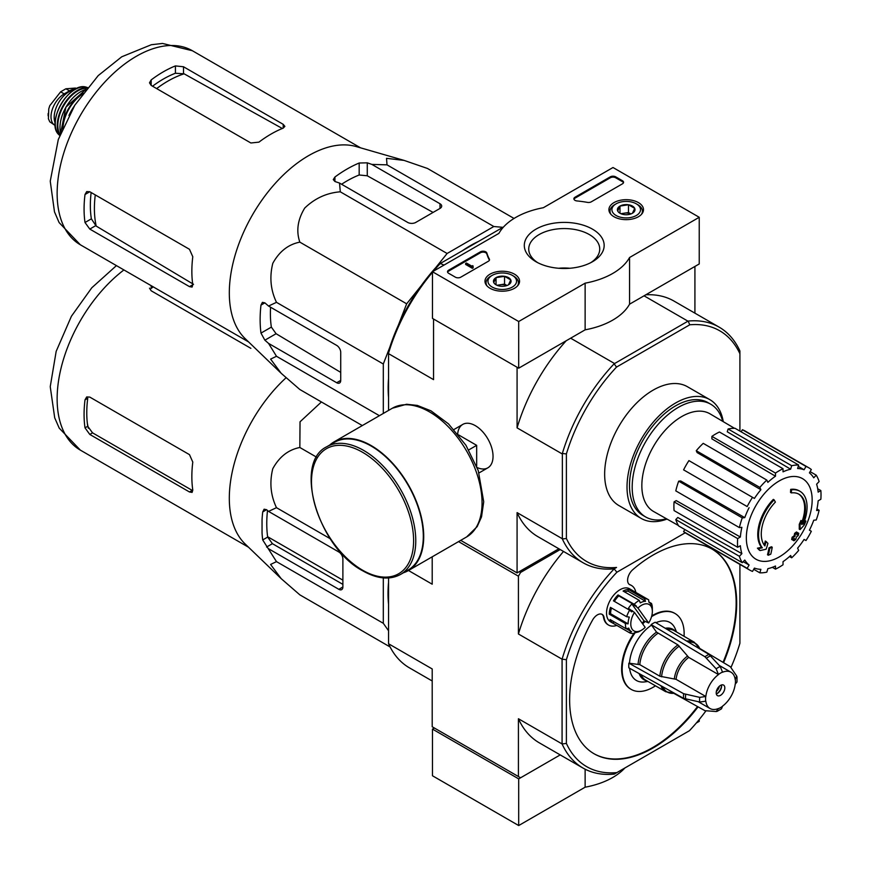 <?xml version="1.0" encoding="UTF-8"?>
<svg xmlns="http://www.w3.org/2000/svg" width="869" height="869" viewBox="0 0 869 869"><rect width="100%" height="100%" fill="white"/><g stroke="black" fill="none" stroke-linecap="round" stroke-linejoin="round"><path stroke-width="1.3" d="M518.695 321.519L432.48 271.736L498.904 233.381A68.586 39.605 180 0 1 543.342 207.724L613.003 167.511L699.23 217.283L629.569 257.506A68.586 39.605 180 0 1 585.13 283.164L518.695 321.519L518.695 368.184L432.48 318.402L432.48 271.736M638.433 202.607A17.293 9.983 180 0 1 643.494 209.787A17.293 9.983 180 0 1 626.212 219.651A17.293 9.983 180 0 1 608.919 209.787A17.293 9.983 180 0 1 619.488 200.467A17.293 9.983 180 0 1 638.433 202.607M514.491 274.169A17.293 9.983 180 0 1 519.553 281.35A17.293 9.983 180 0 1 502.26 291.202A17.293 9.983 180 0 1 484.978 281.35A17.293 9.983 180 0 1 495.547 272.03A17.293 9.983 180 0 1 514.491 274.169M592.462 229.144A39.931 23.05 180 0 1 592.462 261.743A39.931 23.05 180 0 1 535.999 261.743A39.931 23.05 180 0 1 535.999 229.144A39.931 23.05 180 0 1 592.462 229.144M460.766 277.178A3.813 2.205 180 0 1 455.378 277.178L448.643 273.29A3.813 2.205 180 0 1 447.524 271.736A3.813 2.205 180 0 1 448.643 270.183L480.394 251.847A3.813 2.205 180 0 1 484.25 251.304A3.813 2.205 180 0 1 486.846 253.031A78.492 45.318 180 0 0 489.334 259.016A3.813 2.205 180 0 1 489.508 259.668A3.813 2.205 180 0 1 488.4 261.232L460.766 277.178M591.268 201.836A3.813 2.205 180 0 1 587.444 202.379A78.112 45.101 180 0 0 577.059 200.956A3.813 2.205 180 0 1 573.877 198.784A3.813 2.205 180 0 1 574.996 197.23L610.31 176.841A3.813 2.205 180 0 1 615.697 176.841L622.432 180.73A3.813 2.205 180 0 1 623.551 182.284A3.813 2.205 180 0 1 622.432 183.837L591.268 201.836M629.569 257.506L629.569 304.172L699.23 263.959L699.23 217.283M629.569 304.172A68.586 39.605 180 0 1 585.13 329.829L585.13 283.164M585.13 329.829L518.695 368.184M537.661 262.644A35.499 20.498 180 0 1 528.732 249.055A35.499 20.498 180 0 1 550.653 230.122A35.499 20.498 180 0 1 589.334 234.565A35.499 20.498 180 0 1 599.729 249.055A35.499 20.498 180 0 1 590.811 262.644M558.604 268.26A35.499 20.498 180 0 1 569.868 268.26M447.611 272.203A3.813 2.205 180 0 1 448.643 271.117L480.394 252.781A3.813 2.205 180 0 1 484.25 252.238A3.813 2.205 180 0 1 486.846 253.965L486.846 253.031M489.421 260.135A3.813 2.205 180 0 0 489.334 259.95A78.492 45.318 180 0 1 486.846 253.965M473.16 266.913L472.356 267.38L465.621 263.492L466.425 263.025L471.845 266.153L472.627 265.664L473.16 267.848L472.356 268.315L472.356 267.38M473.029 266.837L473.029 265.903M472.356 268.315L465.621 264.426L465.621 263.492M573.964 199.251A3.813 2.205 180 0 1 574.996 198.165L610.31 177.776A3.813 2.205 180 0 1 615.697 177.776L622.432 181.664A3.813 2.205 180 0 1 623.464 182.751M493.766 282.534A8.799 5.084 180 0 1 496.036 277.635A8.799 5.084 180 0 1 504.541 276.32A8.799 5.084 180 0 1 510.766 279.905L508.484 284.815A8.799 5.084 180 0 1 499.979 286.129A8.799 5.084 180 0 1 496.036 284.815A8.799 5.084 180 0 1 493.766 282.534L496.036 277.635L504.541 276.32L510.766 279.905A8.799 5.084 180 0 1 508.484 284.815M490.811 276.168L492.158 275.386A14.295 8.245 180 0 1 512.362 275.386A14.295 8.245 180 0 1 512.362 287.052A14.295 8.245 180 0 1 492.158 287.052A14.295 8.245 180 0 1 492.158 275.386L490.811 276.168A16.196 9.353 180 0 0 486.064 282.783L486.064 284.717M512.362 275.386L513.709 276.168A16.196 9.353 180 0 1 518.456 282.783A16.196 9.353 180 0 1 517.511 285.934M487.009 285.934A16.196 9.353 180 0 1 486.064 282.783M497.589 285.532A7.625 4.399 180 0 1 500.294 284.75L496.938 285.271M506.985 285.51L504.541 284.098L500.294 284.75A7.625 4.399 180 0 1 506.942 285.532M504.541 284.098L504.541 276.32M496.036 284.739L496.036 277.635M617.707 210.982A8.799 5.084 180 0 1 619.988 206.072A8.799 5.084 180 0 1 628.483 204.758A8.799 5.084 180 0 1 634.707 208.354L632.426 213.253A8.799 5.084 180 0 1 623.931 214.567A8.799 5.084 180 0 1 619.988 213.253A8.799 5.084 180 0 1 617.707 210.982L619.988 206.072L628.483 204.758L634.707 208.354A8.799 5.084 180 0 1 632.426 213.253M614.752 204.606L616.099 203.835A14.295 8.245 180 0 1 636.314 203.835A14.295 8.245 180 0 1 636.314 215.501A14.295 8.245 180 0 1 616.099 215.501A14.295 8.245 180 0 1 616.099 203.835L614.752 204.606A16.196 9.353 180 0 0 610.016 211.221L610.016 213.155M636.314 203.835L637.661 204.606A16.196 9.353 180 0 1 642.397 211.221A16.196 9.353 180 0 1 641.452 214.371M610.961 214.371A16.196 9.353 180 0 1 610.016 211.221M621.531 213.97A7.625 4.399 180 0 1 624.235 213.187L620.89 213.709M630.937 213.948L628.483 212.536L624.235 213.187A7.625 4.399 180 0 1 630.883 213.97M628.483 212.536L628.483 204.758M619.988 213.177L619.988 206.072M434.359 728.016L432.48 729.102L432.48 775.767L518.695 825.55L585.13 787.195A68.586 39.605 0 0 0 624.876 767.979M432.48 729.102L518.695 778.885L518.695 825.55M585.13 769.206L585.13 787.195M518.695 778.885L560.223 754.9L520.585 777.788L432.208 726.766L432.208 668.956L388.552 643.755L388.552 577.983M696.351 722.986L699.23 721.324L699.23 719.532M435.749 267.619L447.111 253.487L493.82 226.516L502.923 227.33M398.317 325.299L406.659 303.813L421.096 285.847M383.305 413.448L383.305 364.002L389.866 347.089M388.552 397.35A116.413 67.206 -60 0 1 388.552 378.536M462.319 250.772A116.413 67.206 -60 0 1 478.613 241.365M791.344 492.908L790.529 492.441A133.37 97.871 -100.2 0 0 790.681 489.366L791.496 489.834A34.293 19.802 -60 0 1 799.969 491.289A34.293 19.802 -60 0 1 803.293 524.17A131.349 87.856 -9.5 0 0 805.921 521.107A127.949 103.042 103.8 0 1 804.216 525.072A130.774 87.465 170.5 0 1 800.045 529.612A131.903 61.775 -128 0 0 800.045 524.833A130.535 105.116 -76.2 0 0 801.729 520.944A131.415 61.547 52 0 1 801.848 524.604A31.251 18.043 -60 0 0 798.991 494.244A31.251 18.043 -60 0 0 791.344 492.908A133.37 97.871 -100.2 0 0 791.496 489.834M790.681 489.366A34.293 19.802 -60 0 1 799.154 490.822L799.969 491.289M798.578 494.016A31.251 18.043 -60 0 1 801.794 522.28M800.045 529.612L799.241 529.145A131.903 61.775 -128 0 0 799.241 524.365A130.535 105.116 -76.2 0 0 800.925 520.477L801.729 520.944M799.241 524.365L800.045 524.833M804.27 521.65A131.349 87.856 -9.5 0 0 805.118 520.64L805.921 521.107M760.093 550.544L759.289 550.077A127.949 17.239 -144.5 0 0 757.431 548.176A131.349 61.514 8 0 0 761.537 547.34A34.293 19.802 -60 0 1 773.334 499.382L774.138 499.849A133.37 47.741 45.7 0 1 775.387 502.108A31.251 18.043 -60 0 0 764.883 545.949A131.415 87.888 -110.5 0 0 766.1 541.517A130.535 17.597 35.5 0 1 767.924 543.386A131.903 88.225 69.5 0 1 766.154 549.175A130.774 61.243 -172 0 1 760.093 550.544A127.949 17.239 -144.5 0 0 758.235 548.643A131.349 61.514 8 0 0 762.341 547.807A34.293 19.802 -60 0 1 774.138 499.849M761.537 547.34L762.341 547.807M757.431 548.176L758.235 548.643M764.199 545.059A131.415 87.888 -110.5 0 0 765.296 541.05L766.1 541.517M768.315 555.237L767.512 554.77A131.947 76.179 -120 0 0 768.978 547.839L769.782 548.306A131.328 75.82 0 0 0 772.237 547.231A132.36 76.418 60 0 1 770.77 554.172A129.285 74.636 180 0 1 768.315 555.237A131.947 76.179 -120 0 0 769.782 548.306M768.978 547.839A131.328 75.82 0 0 0 771.422 546.764L772.237 547.231M792.474 539.942L791.67 539.475A132.718 76.624 -120 0 0 792.126 537.248A130.719 75.462 0 0 0 794.157 535.782A132.36 76.418 -120 0 0 794.603 533.392L795.407 533.859A131.328 75.82 0 0 0 797.264 532.436A131.947 76.179 60 0 1 796.83 534.826A130.719 75.462 0 0 0 798.741 533.294A131.425 75.885 60 0 1 798.274 535.51A130.057 75.092 180 0 1 796.362 537.053A131.947 76.179 60 0 1 795.798 539.367A129.285 74.636 180 0 1 793.951 540.79A132.36 76.418 -120 0 0 794.505 538.465A130.057 75.092 180 0 1 792.474 539.942A132.718 76.624 -120 0 0 792.941 537.715A130.719 75.462 0 0 0 794.972 536.249A132.36 76.418 -120 0 0 795.407 533.859M794.603 533.392A131.328 75.82 0 0 0 796.46 531.969L797.264 532.436M794.157 535.782L794.972 536.249M792.126 537.248L792.941 537.715M793.397 539.28A132.36 76.418 -120 0 1 793.136 540.322L793.951 540.79M797.079 533.523A130.719 75.462 0 0 0 797.938 532.827L798.741 533.294M739.91 431.111L739.91 353.748A133.174 76.896 -60 0 0 689.769 324.8L688.15 321.063A136.042 78.547 -60 0 1 719.152 327.146A136.042 78.547 -60 0 1 739.91 350.946L739.91 351.174M560.223 549.556L520.585 572.443L518.424 576.18L518.424 633.99L562.08 659.191L566.392 659.68L566.392 743.44A132.99 76.776 -60 0 0 616.881 772.595L614.296 774.083A136.042 78.547 -60 0 1 582.98 768.044A136.042 78.547 -60 0 1 562.08 743.94L562.08 659.191A136.042 78.547 -60 0 1 614.296 568.739L616.534 567.446A133.174 76.896 -60 0 1 566.392 538.498L566.392 453.933A133.174 76.896 -60 0 1 616.534 367.076L689.769 324.8M667.034 519.075A68.586 39.605 -60 0 1 641.224 518.435L618.858 505.53A68.586 39.605 -60 0 1 618.858 426.321A68.586 39.605 -60 0 1 687.444 386.727L709.81 399.631A68.586 39.605 -60 0 1 723.269 421.661M432.48 272.269A136.042 78.547 120 0 0 388.552 353.129L388.552 351.261A133.174 76.896 -60 0 1 438.704 264.404L440.311 263.47A136.042 78.547 120 0 0 433.359 271.226M444.005 265.078L440.311 263.47M440.779 263.209L503.585 226.939M616.534 567.446L614.111 568.847A136.042 78.547 -60 0 1 583.11 562.764A136.042 78.547 -60 0 1 562.352 538.965L562.352 453.466A136.042 78.547 -60 0 1 614.111 363.818L688.15 321.063M614.111 363.818L616.534 367.076M566.392 659.68A132.99 76.776 -60 0 1 616.881 572.226L614.111 568.847M433.827 319.184L517.348 367.402M614.296 363.394L570.651 338.193M687.694 321.019L644.048 295.818M460.7 540.366L517.077 572.91L558.876 548.774M477.146 467.533A25.071 14.469 -120 0 0 493.038 456.355A25.071 14.469 -120 0 0 475.321 425.658A25.071 14.469 -120 0 0 457.681 433.837M562.08 453.846L517.077 427.863L517.077 367.565M388.552 410.418L388.552 353.661L433.555 379.634L433.555 319.336M517.077 572.91L517.077 512.612A136.042 78.547 120 0 0 537.976 536.716L583.11 562.764M562.08 538.595L517.077 512.612M694.918 313.155L694.918 266.446M719.152 327.146L674.018 301.087A136.042 78.547 120 0 0 645.808 294.797M566.197 340.767A136.042 78.547 120 0 0 517.077 427.863M566.392 453.933L562.352 453.466M562.352 538.965L566.392 538.498M739.91 350.946L739.91 353.748M666.458 518.76A65.088 37.573 -60 0 1 645.667 516.957A65.088 37.573 -60 0 1 645.667 441.8A65.088 37.573 -60 0 1 710.755 404.226A65.088 37.573 -60 0 1 722.704 421.335M645.667 516.957L642.973 515.404A65.088 37.573 -60 0 1 642.973 440.246A65.088 37.573 -60 0 1 708.061 402.673L710.755 404.226M641.224 518.435A68.586 39.605 -60 0 1 641.224 439.236A68.586 39.605 -60 0 1 709.81 399.631M779.254 556.931A46.535 26.874 -60 0 1 746.341 537.922A46.535 26.874 -60 0 1 779.254 480.926A46.535 26.874 -60 0 1 812.157 499.925A46.535 26.874 -60 0 1 779.254 556.931M775.485 473.073L775.485 476.201L711.896 438.878L711.896 436.368L775.485 473.073A59.059 34.097 120 0 1 783.023 468.717L783.023 471.845A55.258 31.903 -60 0 1 790.649 469.195L727.266 431.806L728.092 428.993L791.681 465.708L790.649 469.195M766.816 480.068A59.059 34.097 120 0 0 759.854 487.422L696.265 450.707A59.059 34.097 120 0 1 703.227 443.353L766.816 480.068L767.859 482.36A55.258 31.903 -60 0 1 775.485 476.201M759.854 487.422L760.886 489.714L697.09 452.553L696.265 450.707M752.511 497.329A59.059 34.097 120 0 0 747.177 506.562L683.588 469.857A59.059 34.097 120 0 1 688.921 460.613L754.422 498.437A55.258 31.903 -60 0 1 760.886 489.714M747.177 506.562L685.12 470.737M744.766 517.631L742.267 517.881L678.678 481.165L680.688 480.959L744.766 517.631A55.258 31.903 -60 0 1 749.089 507.67M742.267 517.881A59.059 34.097 120 0 0 739.378 527.592L741.887 527.342A55.258 31.903 -60 0 0 740.366 537.02L737.662 538.584A59.059 34.097 120 0 0 737.662 547.296L740.366 545.732A55.258 31.903 -60 0 0 741.887 553.662L739.378 556.301A59.059 34.097 120 0 0 742.267 562.688L744.766 560.049A55.258 31.903 -60 0 0 749.089 565.013L747.177 568.326A59.059 34.097 120 0 0 749.719 570.075A59.059 34.097 120 0 0 752.511 571.411L754.422 568.098A55.258 31.903 -60 0 0 760.886 569.347L759.854 572.834A59.059 34.097 120 0 0 766.816 572.15L767.859 568.663A55.258 31.903 -60 0 0 775.485 566.012L775.485 569.13A59.059 34.097 120 0 0 783.023 564.774L783.023 561.656A55.258 31.903 -60 0 0 790.649 555.497L791.681 557.789A59.059 34.097 120 0 0 798.654 550.435L797.623 548.143A55.258 31.903 -60 0 0 804.086 539.421L805.997 540.529A59.059 34.097 120 0 0 811.331 531.285L809.419 530.188A55.258 31.903 -60 0 0 813.742 520.227L816.241 519.977A59.059 34.097 120 0 0 819.119 510.266L816.621 510.516A55.258 31.903 -60 0 0 818.142 500.837L820.847 499.273A59.059 34.097 120 0 0 820.847 490.561L818.142 492.126A55.258 31.903 -60 0 0 816.621 484.196L819.119 481.556A59.059 34.097 120 0 0 816.241 475.169L813.742 477.809A55.258 31.903 -60 0 0 809.419 472.845L811.331 469.532A59.059 34.097 120 0 0 808.789 467.772A59.059 34.097 120 0 0 805.997 466.447L804.086 469.76L798.263 466.327M728.092 428.993A59.059 34.097 120 0 1 735.065 428.308L798.654 465.024L797.623 468.51A55.258 31.903 -60 0 1 804.086 469.76M798.654 465.024A59.059 34.097 120 0 0 791.681 465.708M678.385 525.484L653.684 511.548A56.398 32.566 -60 0 1 653.521 446.329A56.398 32.566 -60 0 1 710.082 413.872L734.49 428.298M743.201 561.7L749.089 565.013M739.378 556.301L675.789 519.586L677.809 517.468L741.887 553.662M737.662 538.584L674.072 501.869L676.245 500.62L740.366 537.02M674.072 501.869A59.059 34.097 120 0 0 674.072 510.581L737.662 547.296M678.678 481.165A59.059 34.097 120 0 0 675.789 490.876L739.378 527.592M711.896 436.368A59.059 34.097 120 0 1 719.434 432.012L783.023 468.717M808.789 467.772L745.2 431.067A59.059 34.097 120 0 0 742.408 429.731L805.997 466.447M742.408 429.731L741.192 431.839M810.114 471.639L816.241 475.169M817.707 488.747L820.847 490.561M816.958 509.006L819.119 510.266M789.508 556.54L791.681 557.789M772.345 567.327L775.485 569.13M753.727 569.304L759.854 572.834M684.805 529.503L683.588 531.622L747.177 568.326M683.588 531.622A59.059 34.097 120 0 0 686.13 533.37L749.719 570.075M675.789 519.586A59.059 34.097 120 0 0 678.678 525.973L742.267 562.688M514.046 218.456L427.461 168.456L404.107 160.407L386.52 158.332L387.009 164.849L493.82 226.516M387.009 164.849L371.878 164.415L367.272 162.829L359.179 163.014A122.931 70.976 120 0 0 334.934 177.015L333.262 179.59L334.934 181.502L339.54 183.077L340.29 191.81C326.722 192.885 314.871 198.295 304.726 208.06C297.654 219.651 296.025 231.013 299.838 242.136C288.334 244.406 279.329 251.456 272.801 263.318C269.379 277.005 270.596 290.007 276.483 302.336L268.543 306.051L264.871 302.857L262.384 302.358L260.982 305.095A122.931 70.976 120 0 0 260.982 333.099L264.871 340.192L268.543 343.385L276.483 356.279L270.596 359.114L281.187 373.301L299.838 389.508L362.308 425.571M276.483 356.279L379.405 415.697M268.543 343.385L336.683 382.729A5.714 3.302 -120 0 0 339.54 383.012A5.714 3.302 -120 0 0 340.724 380.394L340.724 352.401A5.714 3.302 -120 0 0 336.683 345.395L268.543 306.051M276.483 302.336L383.305 364.002M299.838 242.136L406.659 303.813M340.29 191.81L447.111 253.487M339.54 183.077L407.68 222.421A5.714 3.302 0 0 0 415.773 222.421L440.018 208.419A5.714 3.302 0 0 0 441.691 206.083A5.714 3.302 0 0 0 440.018 203.759L371.878 164.415M156.659 88.595A103.998 60.048 -60 0 1 184.109 73.822L175.419 73.246A103.161 59.559 120 0 0 152.531 86.216M184.109 73.822L281.621 128.101M193.526 284.315L96.198 226.081A103.998 60.048 -60 0 1 95.275 194.917M91.147 192.527A103.161 59.559 120 0 0 91.364 218.836L96.198 226.081M151.173 85.423L250.869 142.983L258.951 142.136A112.036 64.686 -60 0 1 283.196 128.134L284.88 126.374L283.196 124.321L183.5 66.761L175.419 65.914A112.036 64.686 120 0 0 151.173 79.915L149.501 82.816L151.173 85.423L151.173 79.915M89.789 229.079L189.485 286.64L192.103 287.063L192.788 284.728A112.036 64.686 -60 0 1 192.788 256.735L189.485 249.305L89.789 191.745L86.694 191.604L85.01 194.504A112.036 64.686 120 0 0 85.01 222.507L89.789 229.079L95.623 225.712M433.088 212.427L367.272 175.788L359.179 174.995A108.419 62.601 120 0 0 341.593 184.261M270.585 307.235A108.419 62.601 120 0 0 271.356 327.113L276.092 333.718L340.724 372.388M280.676 372.801L245.156 338.628A112.036 64.686 -60 0 1 230.089 305.204A112.036 64.686 -60 0 1 268.239 191.669A112.036 64.686 -60 0 1 356.062 146.535L404.107 160.407M476.668 466.295L476.668 445.341L458.528 434.869M468.76 449.914L476.668 445.341M400.5 574.463L408.039 570.107A73.735 42.57 -120 0 0 408.039 484.967A73.735 42.57 -120 0 0 334.304 442.397L326.766 446.753C292.799 462.895 318.434 547.807 362.873 570.89C377.265 579.004 389.801 580.199 400.5 574.463A73.735 42.57 -120 0 0 400.5 489.323A73.735 42.57 -120 0 0 326.766 446.753M403.444 572.758A74.31 42.896 -120 0 0 408.332 570.596A74.31 42.896 -120 0 0 408.332 484.804A74.31 42.896 -120 0 0 334.022 441.897A74.31 42.896 -120 0 0 329.709 445.047M55.236 125.494A18.673 10.776 -60 0 1 54.866 125.299L49.772 121.801L48.414 118.76L48.773 108.875L49.772 105.692L60.634 91.821L65.881 88.79L75.516 88.051L76.537 88.627M54.866 125.299A18.673 10.776 -60 0 1 52.01 110.341A18.673 10.776 -60 0 1 64.208 93.885L69.466 90.854A18.673 10.776 -60 0 1 75.646 89.062M55.149 122.974A20.954 12.101 -60 0 1 58.505 102.814A20.954 12.101 -60 0 1 74.289 89.822M390.105 646.971L299.838 594.852L281.187 578.645L270.596 564.459L276.483 561.624L262.71 539.942L267.663 537.085L272.41 543.679L342.886 584.37M262.047 532.936L262.047 519.705L262.047 532.936A123.539 71.323 120 0 0 262.71 539.942M281.187 578.645L245.156 543.983A112.036 64.686 -60 0 1 229.481 504.139A112.036 64.686 -60 0 1 286.031 377.787M262.71 511.939L266.587 509.701L264.1 509.201L262.71 511.939A123.539 71.323 120 0 0 262.047 519.705M266.587 509.701L268.543 511.396L276.483 507.681C270.628 495.395 269.39 482.425 272.768 468.749C279.275 456.844 288.291 449.751 299.838 447.492L300.033 421.802L321.421 401.967M388.552 604.161A116.598 67.326 -60 0 1 388.552 582.426M383.305 577.907L383.305 623.29L388.552 630.764M268.543 548.741L338.845 589.323A5.714 3.302 -120 0 0 341.702 589.606A5.714 3.302 -120 0 0 342.886 586.988L342.886 558.984A5.714 3.302 -120 0 0 338.845 551.989L268.543 511.396M267.5 510.494A116.598 67.326 120 0 0 267.663 537.085M724.822 687.879A6.094 3.519 -60 0 1 722.161 694.005A6.094 3.519 -60 0 1 717.468 695.645A6.094 3.519 -60 0 1 717.468 688.606A6.094 3.519 -60 0 1 723.562 685.087A6.094 3.519 -60 0 1 724.822 687.879M638.085 664.079A29.09 16.793 -60 0 1 656.529 632.121L651.131 624.583L704.944 656.736L716.165 668.826L718.489 674.572A20.954 12.101 -60 0 0 705.834 696.504L676.082 679.33L659.875 676.234L639.79 664.644L628.852 663.166A34.488 19.911 -60 0 0 628.852 667.837L683.61 698.361L699.686 702.022L705.834 701.174A20.954 12.101 -60 0 0 710.038 708.517A20.954 12.101 -60 0 0 718.489 708.485L716.165 711.537L717.121 711.342M717.121 711.363L721.498 708.832L722.53 706.149A20.954 12.101 -60 0 0 735.196 684.218L736.988 681.969M736.988 676.929L736.673 676.006L735.196 679.558A20.954 12.101 -60 0 0 730.992 672.215L719.25 665.437M718.489 674.442A21.128 12.199 -60 0 1 722.53 672.106L722.53 672.248A20.954 12.101 -60 0 1 730.992 672.215M705.834 696.504L699.686 697.362L683.61 693.69L628.852 663.166M736.673 676.006L730.329 666.719L699.675 648.393M673.747 693.299L704.944 710.679L716.165 711.537M722.53 672.106L720.205 666.49L708.985 654.4L655.172 622.247A34.488 19.911 -60 0 0 651.131 624.583M656.529 632.121L677.961 644.907L688.737 657.399L718.489 674.572M629.623 668.272A33.5 19.346 120 0 0 644.7 681.904L647.937 681.459M651.131 625.387A33.5 19.346 120 0 0 629.547 662.765M676.516 631.959L675.278 628.939A33.5 19.346 120 0 0 655.932 622.704M635.272 632.578A43.819 25.299 120 0 0 622.161 669.358A43.819 25.299 120 0 0 631.242 689.421A43.819 25.299 120 0 0 653.151 687.249A43.819 25.299 120 0 0 655.476 685.815M684.055 636.314A43.819 25.299 120 0 0 675.061 613.525A43.819 25.299 120 0 0 651.544 616.675M645.146 621.52A43.819 25.299 120 0 0 642.658 623.855M642.224 623.247A17.152 9.896 120 0 0 643.962 620.835L631.882 603.988A17.152 9.896 120 0 0 628.396 608.365L634.468 612.439A15.24 8.799 -60 0 0 631.481 627.918A15.24 8.799 -60 0 0 641.561 630.155L638.867 631.709A19.053 11.004 -60 0 1 638.487 631.937L638.346 631.85M648.665 622.986L637.955 608.072A15.24 8.799 -60 0 1 652.347 611.494A15.24 8.799 -60 0 1 648.665 622.986L643.962 620.835M637.955 608.072L635.923 606.323A17.152 9.896 -60 0 1 636.282 605.975L634.207 604.259A19.053 11.004 -60 0 1 639.258 600.381L640.29 602.89A17.152 9.896 -60 0 1 645.537 601.283L628.026 591.17A17.152 9.896 120 0 0 624.583 591.908M645.537 601.283L644.505 598.774A19.053 11.004 -60 0 1 648.393 599.653A19.053 11.004 -60 0 1 648.665 599.827L648.85 602.119A17.152 9.896 -60 0 1 651.685 605.769L651.511 603.466A19.053 11.004 -60 0 1 652.347 608.376L652.347 611.494M638.487 631.937L640.149 630.981A17.152 9.896 -60 0 1 634.902 632.589L633.24 633.544A19.053 11.004 -60 0 1 629.341 632.654L610.483 621.769A19.053 11.004 -60 0 1 610.483 599.773A19.053 11.004 -60 0 1 629.536 588.769L648.393 599.653M629.341 632.654A19.053 11.004 -60 0 1 629.069 632.491L612.906 623.16A19.053 11.004 120 0 1 610.071 619.51L626.234 628.841A19.053 11.004 -60 0 1 625.408 623.486L609.234 614.155A19.053 11.004 120 0 1 610.472 607.377L626.636 616.718A19.053 11.004 -60 0 1 629.623 610.179L613.46 600.848A19.053 11.004 120 0 1 618.033 594.928L618.761 595.862A17.152 9.896 120 0 0 614.405 601.402M634.207 604.259L618.033 594.928M639.258 600.381L623.095 591.05A19.053 11.004 120 0 1 628.341 589.443L628.026 591.17M644.505 598.774L628.341 589.443M651.511 603.466L648.828 601.924M520.585 572.443L519.238 571.661M518.424 576.18L458.55 541.604M616.805 625.419A22.866 13.198 120 0 1 608.582 625.072A22.866 13.198 120 0 1 604.064 617.533A9.526 5.496 120 0 0 602.184 614.405A9.526 5.496 120 0 0 592.528 620.118A118.13 68.206 120 0 0 594.092 753.771A118.13 68.206 120 0 0 698.079 706.855M723.573 662.689A118.13 68.206 120 0 0 712.211 549.165A118.13 68.206 120 0 0 632.686 569.771A9.526 5.496 120 0 0 627.842 578.048A9.526 5.496 120 0 0 629.58 584.609A9.526 5.496 120 0 0 630.123 584.87L629.58 584.555A9.526 5.496 120 0 1 629.308 584.446M635.858 592.419A22.866 13.198 120 0 0 631.437 585.467A22.866 13.198 120 0 0 630.123 584.87M616.881 772.595L689.421 730.72A132.99 76.776 -60 0 0 705.802 711.048M739.91 564.415L739.91 643.256A132.99 76.776 -60 0 1 731.068 667.273M616.881 572.226L685.196 532.784M566.392 743.44L562.08 743.94L518.424 718.739L518.424 776.549M432.208 556.812L432.208 584.207L408.484 570.509M388.552 643.755A136.042 78.547 120 0 0 409.451 667.859L432.208 680.992M518.424 718.739A136.042 78.547 120 0 0 539.323 742.843L582.98 768.044M563.514 551.457A136.042 78.547 120 0 0 518.424 633.99M604.064 617.533L603.52 617.229A9.526 5.496 120 0 0 601.902 614.253M593.82 753.619A118.13 68.206 120 0 0 697.525 706.551M723.041 662.363A118.13 68.206 120 0 0 711.95 549.012M674.789 613.373A43.819 25.299 120 0 0 674.529 613.21A43.819 25.299 120 0 0 651.75 615.893M644.613 621.216A43.819 25.299 120 0 0 642.31 623.366M634.229 632.969A43.819 25.299 120 0 0 630.698 689.106A43.819 25.299 120 0 0 630.97 689.269M603.52 617.229A22.866 13.198 120 0 0 608.039 624.757A22.866 13.198 120 0 0 608.311 624.909M631.166 585.315A22.866 13.198 120 0 0 630.905 585.152A22.866 13.198 120 0 0 629.58 584.555M634.468 612.439L645.167 627.364A15.24 8.799 -60 0 1 641.561 630.155M629.623 610.179L631.698 611.895A17.152 9.896 -60 0 1 632.436 610.701M626.636 616.718L629.319 617.077A17.152 9.896 -60 0 0 628.091 623.855L625.408 623.486M626.234 628.841L628.754 628.102A17.152 9.896 -60 0 0 631.589 631.752L629.069 632.491M635.923 606.323L631.882 603.988M636.282 605.975L618.761 595.862M611.494 607.974A17.152 9.896 120 0 0 610.581 613.742L609.234 614.155M628.091 623.855L610.581 613.742M631.589 631.752L626.44 628.787M613.981 621.769L612.906 623.16M721.476 684.957A6.094 3.519 -60 0 1 721.596 686.01A6.094 3.519 -60 0 1 717.283 693.473A6.094 3.519 -60 0 1 716.317 693.907M721.574 685.565A7.245 4.182 -60 0 1 716.892 693.679M719.402 686.195A6.094 3.519 -60 0 1 716.349 691.474M267.609 536.705L342.886 580.155M153.237 286.868A108.223 62.481 120 0 0 151.173 288.41L151.173 285.673M250.869 348.339L151.173 290.778L149.501 288.171M189.485 491.984L192.103 492.408L192.788 490.083A112.036 64.686 -60 0 1 192.788 462.08L189.485 454.65L89.789 397.09L86.694 396.948L85.01 399.849A112.036 64.686 120 0 0 85.01 427.852L87.736 426.277L92.538 432.838L192.234 490.398L189.485 491.984L89.789 434.435L85.01 427.852M85.01 399.849L87.736 398.274A108.223 62.481 120 0 0 87.736 426.277M299.838 447.492L316.609 457.17M276.483 507.681L330.22 538.715M276.483 561.624L383.305 623.29M448.643 271.117L448.643 270.183M480.394 252.781L480.394 251.847M489.334 259.95L489.334 259.016M622.432 181.664L622.432 180.73M615.697 177.776L615.697 176.841M610.31 177.776L610.31 176.841M574.996 198.165L574.996 197.23M80.339 244.776A112.036 64.686 -60 0 1 80.339 115.414A112.036 64.686 -60 0 1 192.364 50.728L162.492 43.45L151.315 44.732L121.736 56.789L98.208 75.614L74.832 105.182L58.299 139.507L50.25 181.186L54.475 211.83L59.103 222.562L80.339 244.776L248.534 341.886M283.196 128.134L283.196 124.321M183.5 73.496L183.5 66.761M175.419 73.246L175.419 65.914M85.01 194.504L89.789 191.745M85.01 222.507L91.364 218.836M189.485 286.64L192.788 284.728M334.934 181.502L334.934 177.015M359.179 174.995L359.179 163.014M260.982 333.099L271.356 327.113M260.982 305.095L264.871 302.857M264.871 340.192L276.092 333.718M367.272 175.788L367.272 162.829M440.018 208.419L440.018 203.759M336.683 382.729L340.724 380.394M362.558 570.183A72.214 41.69 -120 0 0 406.768 507.279A72.214 41.69 -120 0 0 318.336 456.214A72.214 41.69 -120 0 0 362.558 570.183M408.332 570.596L466.664 536.923A74.31 42.896 -120 0 0 466.664 451.12A74.31 42.896 -120 0 0 392.353 408.224L334.022 441.897M60.634 91.821L64.208 93.885M65.881 88.79L69.466 90.854M70.031 113.35A30.013 17.326 -60 0 1 73.398 107.517M69.39 114.534A29.633 17.108 -60 0 1 74.104 106.366M62.992 127.58A29.318 16.924 -60 0 1 82.197 94.308M62.383 128.992A29.698 17.141 -60 0 1 83.12 93.07M60.656 133.196A29.264 16.891 -60 0 1 85.89 89.474M60.243 123.594A28.883 16.674 -60 0 1 77.374 93.917M60.059 134.695A28.156 16.261 -60 0 1 63.665 105.79A28.156 16.261 -60 0 1 86.9 88.214M59.831 135.292A28.536 16.478 -60 0 1 63.165 105.497A28.536 16.478 -60 0 1 87.302 87.715M59.733 135.553L59.005 134.814A27.819 16.066 -60 0 1 61.026 104.258A27.819 16.066 -60 0 1 86.476 87.237L87.476 87.508M56.159 116.37A27.069 15.631 -60 0 1 69.075 93.993M48.153 115.859A21.91 12.655 -60 0 1 48.153 113.426M338.845 589.323L342.886 586.988M266.587 547.035L272.41 543.679M722.53 706.291A21.128 12.199 -60 0 1 718.489 708.626M735.315 679.482A21.128 12.199 -60 0 1 735.315 684.153M705.715 701.24A21.128 12.199 -60 0 1 705.715 696.58M676.082 679.33A20.954 12.101 -60 0 1 688.737 657.399M674.366 678.765A21.464 12.394 -60 0 1 687.39 656.204M688.596 642.213A28.069 16.207 -60 0 1 699.871 648.861L699.925 648.991M661.591 676.81A28.069 16.207 -60 0 1 679.308 646.112M674.387 693.223L674.246 693.234A28.069 16.207 -60 0 1 662.862 686.792M686.695 641.083A28.579 16.5 -60 0 1 694.277 642.213L699.871 648.861M659.875 676.234A28.579 16.5 -60 0 1 677.961 644.907M674.246 693.234L665.697 691.713A28.579 16.5 -60 0 1 660.918 685.717M667.153 629.406A28.579 16.5 -60 0 1 674.192 630.622L694.277 642.213M639.79 664.644A28.579 16.5 -60 0 1 657.876 633.316M665.697 691.713L645.613 680.123A28.579 16.5 -60 0 1 641.04 674.626M665.252 628.265A29.09 16.793 -60 0 1 675.561 631.405M646.981 680.905A29.09 16.793 -60 0 1 639.106 673.551M704.944 656.736A33.152 19.14 -60 0 1 708.985 654.4M706.584 658.115A32.62 18.836 -60 0 1 710.625 655.791M716.165 668.826A26.309 15.186 -60 0 1 720.205 666.49M683.61 698.361A33.152 19.14 -60 0 1 683.61 693.69M685.63 699.089A32.62 18.836 -60 0 1 685.63 694.418M699.686 702.022A26.309 15.186 -60 0 1 699.686 697.362M248.534 547.231L80.339 450.12A112.036 64.686 -60 0 1 61.004 368.358A112.036 64.686 -60 0 1 123.919 269.933M89.789 434.435L92.538 432.838M88.388 428.254A103.791 59.928 -60 0 1 87.335 423.181M518.456 282.783L518.456 284.717M642.397 211.221L642.397 213.155M360.57 147.839L192.364 50.728M462.786 424.42L453.966 429.503M487.846 467.837L479.036 472.921M466.664 536.923L477.179 526.614L481.535 516.827L483.718 501.771L478.254 470.574L465.947 445.276L448.491 423.866L430.981 410.841L417.316 405.421L406.573 404.259L392.353 408.224M68.923 115.403L74.615 105.529M60.624 133.261L65.935 107.093L85.933 89.42M59.005 134.814C45.166 123.061 69.379 81.132 86.476 87.237M48.773 108.875L48.414 118.76M710.038 708.517L698.296 701.739M631.242 689.421L630.698 689.106M608.582 625.072L608.039 624.757M736.999 676.929L736.999 681.969M80.339 450.12L59.222 428.135L54.704 417.826L50.239 386.672L56.17 351.358L71.41 316.262L91.788 287.78L116.435 265.61"/></g></svg>
